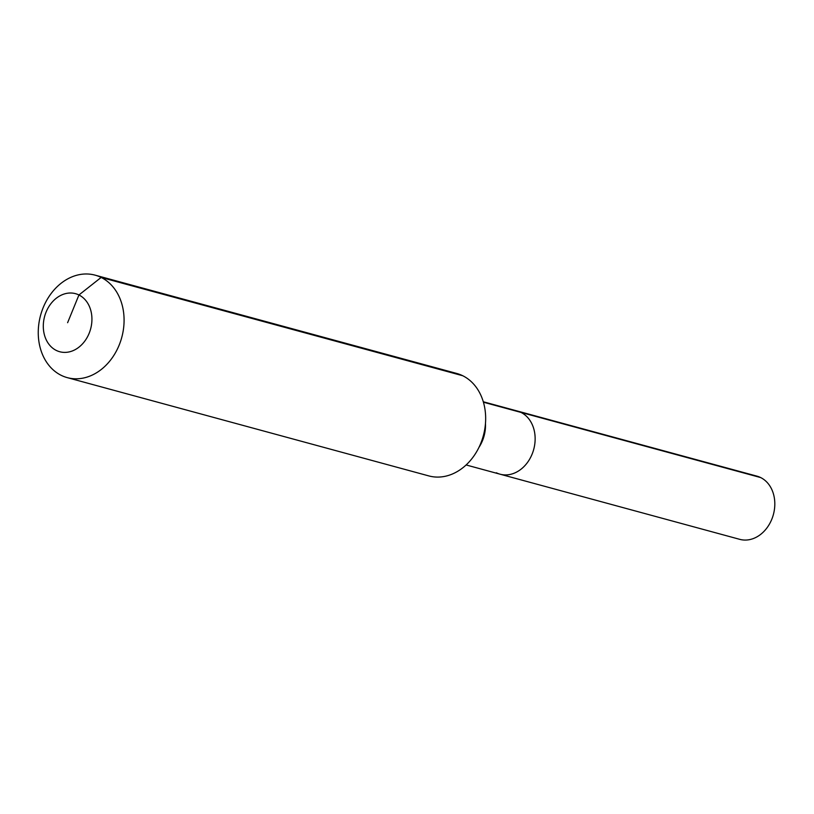 <?xml version="1.0" encoding="UTF-8"?>
<svg xmlns="http://www.w3.org/2000/svg" width="814" height="814" viewBox="0 0 814 814"><rect width="100%" height="100%" fill="white"/><g stroke="black" fill="none" stroke-linecap="round" stroke-linejoin="round"><path stroke-width="1.22" d="M483.292 401.77L756.939 476.149A32.743 25.936 105.2 0 1 760.663 477.564A32.743 25.936 105.2 0 1 772.649 516.961A32.743 25.936 105.2 0 1 739.763 539.346L500.091 474.196A32.743 25.936 105.2 0 1 496.357 472.781M483.424 402.208L520.991 412.413A32.743 25.936 105.2 0 0 517.266 410.999A32.743 25.936 105.2 0 1 520.991 412.413A32.743 25.936 105.2 0 1 532.977 451.811A32.743 25.936 105.2 0 1 500.091 474.196A32.743 25.936 105.2 0 0 532.977 451.811A32.743 25.936 105.2 0 0 520.991 412.413L760.663 477.564M67.613 322.7L78.938 294.973A30.087 23.84 105.2 0 1 89.143 333.323A30.087 23.84 105.2 0 1 56.298 350.437A30.087 23.84 105.2 0 1 46.093 312.077A30.087 23.84 105.2 0 1 78.938 294.973L101.14 277.442A53.093 42.063 105.2 0 1 120.574 341.32A53.093 42.063 105.2 0 1 67.236 377.625A53.093 42.063 105.2 0 1 61.192 375.325A53.093 42.063 105.2 0 1 41.758 311.457A53.093 42.063 105.2 0 1 95.096 275.152A53.093 42.063 105.2 0 1 101.14 277.442L462.728 375.732A53.093 42.063 105.2 0 1 482.153 439.611A53.093 42.063 105.2 0 1 428.825 475.915L67.236 377.625M95.096 275.152L456.674 373.443A53.093 42.063 105.2 0 1 462.728 375.732M485.47 423.463A32.743 25.936 105.2 0 1 482.478 440.669A32.743 25.936 105.2 0 1 478.978 447.354M466.117 464.957L500.091 474.196"/></g></svg>
